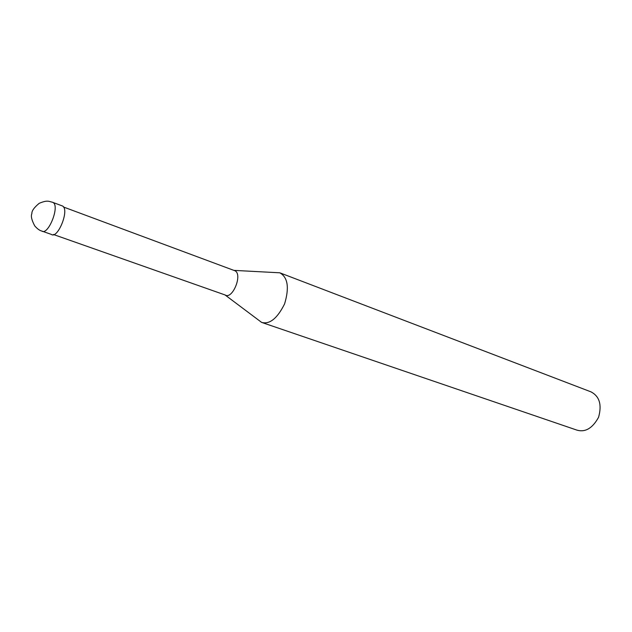 <?xml version="1.0" encoding="UTF-8"?>
<svg xmlns="http://www.w3.org/2000/svg" width="632" height="632" viewBox="0 0 632 632"><rect width="100%" height="100%" fill="white"/><g stroke="black" fill="none" stroke-linecap="round" stroke-linejoin="round"><path stroke-width="0.95" d="M51.366 234.417C57.923 239.433 70.484 207.888 61.873 205.763L52.338 202.208C60.87 204.302 48.253 236.044 41.759 231.036L51.366 234.417M53.364 234.472L225.253 295.018C232.592 299.908 243.518 273.048 234.243 270.512L63.366 206.964M225.016 294.931L261.624 322.399C269.667 324.603 277.314 318.441 284.582 303.905C289.448 287.702 287.852 277.337 279.818 272.803L233.856 270.37M261.624 322.399L576.85 430.1C585.272 432.557 592.516 428.283 598.575 417.27C602.051 404.725 599.492 396.24 590.888 391.824L279.818 272.803M52.338 202.208C48.862 201.505 47.613 199.767 39.16 203.346C34.081 207.573 31.655 210.993 31.892 213.6C30.699 216.049 31.663 220.165 34.768 225.94C37.32 228.847 39.65 230.546 41.759 231.036"/></g></svg>
